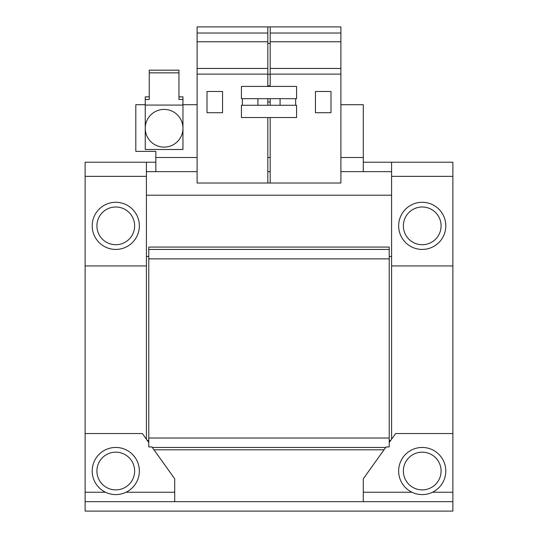 <?xml version="1.0" encoding="UTF-8"?>
<svg xmlns="http://www.w3.org/2000/svg" width="538" height="538" viewBox="0 0 538 538"><rect width="100%" height="100%" fill="white"/><g stroke="black" fill="none" stroke-linecap="round" stroke-linejoin="round"><path stroke-width="0.81" d="M398.651 471.026A23.571 23.571 0 0 1 422.229 447.455A23.571 23.571 0 0 1 445.8 471.026A23.571 23.571 0 0 1 422.229 494.597A23.571 23.571 0 0 1 398.651 471.026M92.2 471.026A23.571 23.571 0 0 1 115.771 447.455A23.571 23.571 0 0 1 139.349 471.026A23.571 23.571 0 0 1 115.771 494.597A23.571 23.571 0 0 1 92.2 471.026M422.229 202.288A23.571 23.571 0 0 1 445.8 225.859A23.571 23.571 0 0 1 422.229 249.43A23.571 23.571 0 0 1 398.651 225.859A23.571 23.571 0 0 1 422.229 202.288M115.771 202.288A23.571 23.571 0 0 1 139.349 225.859A23.571 23.571 0 0 1 115.771 249.43A23.571 23.571 0 0 1 92.2 225.859A23.571 23.571 0 0 1 115.771 202.288M422.229 452.169A18.857 18.857 0 0 1 441.086 471.026A18.857 18.857 0 0 1 422.229 489.883A18.857 18.857 0 0 1 403.365 471.026A18.857 18.857 0 0 1 422.229 452.169M115.771 452.169A18.857 18.857 0 0 1 134.635 471.026A18.857 18.857 0 0 1 115.771 489.883A18.857 18.857 0 0 1 96.914 471.026A18.857 18.857 0 0 1 115.771 452.169M422.229 207.002A18.857 18.857 0 0 1 441.086 225.859A18.857 18.857 0 0 1 422.229 244.716A18.857 18.857 0 0 1 403.365 225.859A18.857 18.857 0 0 1 422.229 207.002M115.771 207.002A18.857 18.857 0 0 1 134.635 225.859A18.857 18.857 0 0 1 115.771 244.716A18.857 18.857 0 0 1 96.914 225.859A18.857 18.857 0 0 1 115.771 207.002M164.097 109.409A18.857 18.857 0 0 1 182.96 128.266A18.857 18.857 0 0 1 164.097 147.123A18.857 18.857 0 0 1 145.24 128.266A18.857 18.857 0 0 1 164.097 109.409M85.125 511.1L452.875 511.1L452.875 501.672L85.125 501.672L85.125 511.1M452.875 265.933L452.875 162.214L391.583 162.214L391.583 265.933L452.875 265.933L452.875 501.672M85.125 501.672L85.125 265.933L146.417 265.933L146.417 162.214L85.125 162.214L85.125 265.933M363.291 501.672L363.291 492.243L411.953 492.243M126.047 492.243L174.709 492.243L174.709 478.807L151.938 446.944L148.777 446.944L148.777 247.076L389.223 247.076L389.223 446.944L386.062 446.944L363.291 478.807L363.291 492.243M174.709 492.243L174.709 501.672M147.251 440.38L148.777 440.38M146.417 439.216L146.417 265.933M391.583 265.933L391.583 439.216M389.223 440.38L390.749 440.38M452.875 433.541L395.638 433.541L389.223 442.518M148.777 442.518L142.362 433.541L85.125 433.541M385.699 447.455L152.301 447.455M148.777 438.026L389.223 438.026M148.777 258.865L389.223 258.865M148.777 249.437L389.223 249.437M153.989 449.808L384.011 449.808M391.583 195.213L146.417 195.213M146.417 256.505L148.777 256.505M389.223 256.505L391.583 256.505M363.291 162.214L391.583 162.214M146.417 162.214L155.845 162.214M146.417 171.642L197.103 171.642M391.583 171.642L363.291 171.642L363.291 104.695L340.897 104.695M267.823 171.642L270.177 171.642M340.897 171.642L363.291 171.642M145.24 104.695L135.811 104.695L135.811 151.366L155.845 151.366L155.845 171.642M197.103 33.026L267.823 33.026L267.823 26.9L197.103 26.9L197.103 183.021L340.897 183.021L340.897 68.454L270.177 68.454L270.177 86.416M267.823 33.026L267.823 86.416M267.823 117.533L267.823 183.021M270.177 117.533L270.177 183.021M267.823 26.9L270.177 26.9L270.177 68.454M270.177 26.9L340.897 26.9L340.897 68.454M197.103 104.695L182.96 104.695M242.362 98.676L242.362 105.273M197.103 74.109L267.823 74.109M222.564 112.704L222.564 91.494L207.002 91.494L207.002 112.704L222.564 112.704M267.823 68.454L197.103 68.454M267.823 41.769L197.103 41.769M241.421 117.533L296.579 117.533L296.579 105.273L241.421 105.273L241.421 117.533M296.579 86.416L241.421 86.416L241.421 98.676L296.579 98.676L296.579 86.416M270.177 85.831L267.823 85.831M267.823 74.305L270.177 74.305M267.823 43.403L270.177 43.403M295.638 105.273L295.638 98.676M270.177 74.109L340.897 74.109M330.998 112.704L330.998 91.494L315.436 91.494L315.436 112.704L330.998 112.704M340.897 41.769L270.177 41.769M270.177 33.026L340.897 33.026M149.248 96.847L145.24 96.847L145.24 99.51L149.248 99.51L149.248 70.175L178.952 70.175L178.952 72.845L149.248 72.845M145.24 99.51L145.24 149.483L182.96 149.483L182.96 99.51L178.952 99.51L178.952 72.845M182.96 99.51L182.96 96.847L178.952 96.847M257.917 105.273L257.917 98.676M267.823 98.676L267.823 105.273M270.177 98.676L270.177 105.273M280.083 98.676L280.083 105.273M145.24 105.078L182.96 105.078M270.177 101.978L267.823 101.978M432.505 492.243L452.875 492.243M85.125 492.243L105.495 492.243M452.875 176.356L391.583 176.356M146.417 176.356L85.125 176.356M267.823 157.493L270.177 157.493M197.103 157.493L155.845 157.493M363.291 157.493L340.897 157.493"/></g></svg>
